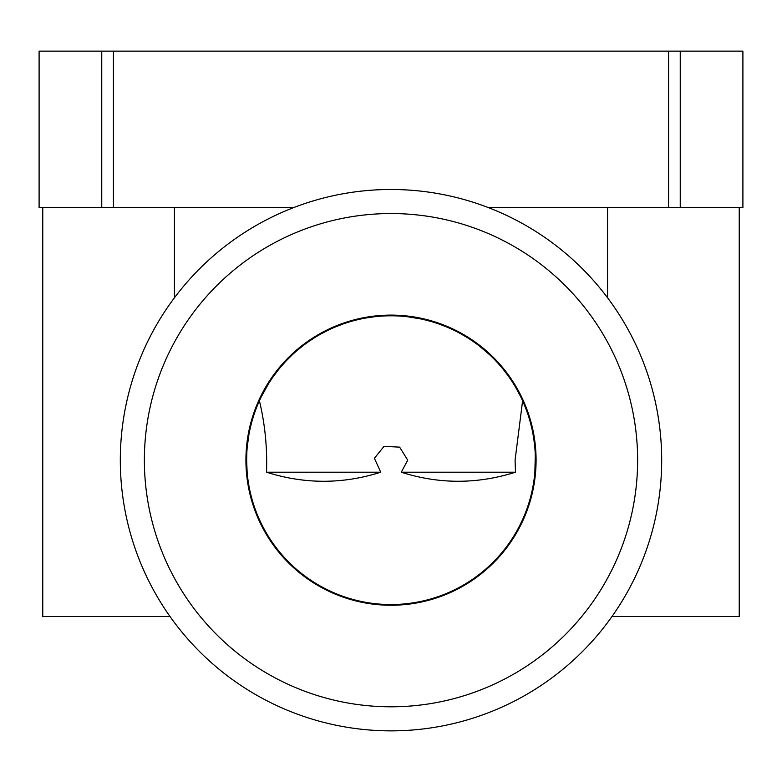 <?xml version="1.0" encoding="UTF-8"?>
<svg xmlns="http://www.w3.org/2000/svg" width="782" height="782" viewBox="0 0 782 782"><rect width="100%" height="100%" fill="white"/><g stroke="black" fill="none" stroke-linecap="round" stroke-linejoin="round"><path stroke-width="1.17" d="M170.065 616.578L42.766 616.578L42.766 207.533M101.758 207.533L101.758 51.133L39.1 51.133L39.1 207.533L293.817 207.533L174.445 207.533L174.445 297.766M607.555 297.766L607.555 207.533L488.183 207.533L668.581 207.533L668.581 51.133L742.9 51.133L742.9 207.533L680.242 207.533L680.242 51.133M113.419 207.533L113.419 51.133L668.581 51.133M739.234 207.533L739.234 616.578L611.935 616.578M101.758 51.133L113.419 51.133M668.581 207.533L680.242 207.533M661.689 460.178A270.689 270.689 0 0 1 255.655 694.602A270.689 270.689 0 0 1 255.655 225.754A270.689 270.689 0 0 1 661.689 460.178M637.633 460.178A246.633 246.633 0 0 1 267.688 673.761A246.633 246.633 0 0 1 267.688 246.584A246.633 246.633 0 0 1 637.633 460.178M245.929 460.178A145.071 145.071 0 0 1 463.54 334.54A145.071 145.071 0 0 1 463.54 585.816A145.071 145.071 0 0 1 245.929 460.178M247.132 472.211L246.633 460.178A144.367 144.367 0 0 0 463.188 585.2A144.367 144.367 0 0 0 463.188 335.146A144.367 144.367 0 0 0 246.633 460.178L246.643 461.996M247.435 475.358L247.503 476.033M535.347 458.36L535.132 451.967M533.617 437.744L532.845 433.287M531.926 428.859L530.88 424.47M529.776 420.364L528.534 416.278M527.254 412.466L525.778 408.419M534.565 475.358L534.497 476.033M247.132 448.154L248.647 436.151M250.895 425.359L251.775 421.967M252.801 418.419L254.209 414.02M254.864 412.114L256.027 408.947M257.366 405.555L259.653 400.257M261.071 397.236L268.373 383.982M269.164 382.73L271.843 378.664M273.983 375.624L278.294 369.964M282.595 364.832L284.726 362.467M286.838 360.219L292.009 355.087M297.395 350.268L302.878 345.82M308.421 341.754L314.911 337.482M321.529 333.621L328.245 330.16M335.107 327.072L342.702 324.129M358.166 319.594L359.143 319.369M366.054 317.981L374.304 316.778M389.524 315.811L390.912 315.811M407.422 316.749L421.488 319.066M423.756 319.574L431.635 321.646M439.093 324.051L446.493 326.896M453.785 330.17L457.382 331.979M460.598 333.689L466.903 337.374M469.464 338.997L473.13 341.441M479.229 345.908L489.815 354.93M499.776 365.253L500.988 366.66M503.803 370.082L507.547 374.979M511.467 380.609L513.451 383.708M515.446 387.002L520.245 395.839M521.692 398.84L522.122 399.778M524.702 405.721L525.934 408.849M529.258 418.605L530.216 421.938M532.689 432.485L533.344 436.082M533.881 439.523L534.82 447.636M535.289 455.495L534.868 472.211M266.525 472.211L380.746 472.211C342.76 484.293 304.687 484.293 266.525 472.211C267.336 447.607 264.961 423.805 259.399 400.804L257.884 404.294M256.232 408.4L254.746 412.446M253.476 416.249L252.185 420.521M251.09 424.577L250.074 428.829M249.204 433.023L248.441 437.373M247.767 442.094L247.259 446.708M246.868 451.879L246.633 460.178M380.746 472.211L374.382 458.281L384.06 446.336L399.622 447.138L407.745 460.178L401.254 472.211L515.475 472.211C477.216 484.283 439.142 484.283 401.254 472.211M515.475 472.211L515.074 460.178L522.601 400.804"/></g></svg>
